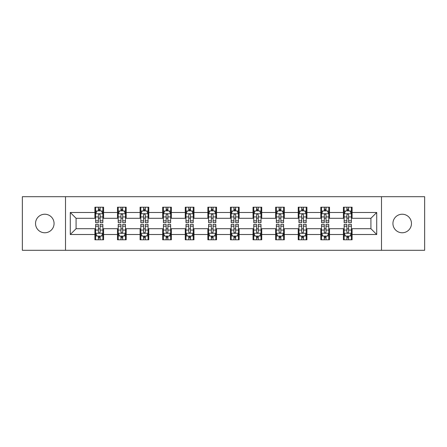 <?xml version="1.0" encoding="UTF-8"?>
<svg xmlns="http://www.w3.org/2000/svg" width="447" height="447" viewBox="0 0 447 447"><rect width="100%" height="100%" fill="white"/><g stroke="black" fill="none" stroke-linecap="round" stroke-linejoin="round"><path stroke-width="0.67" d="M402.205 214.23A9.27 9.27 0 0 0 392.935 223.5A9.27 9.27 0 0 0 402.205 232.77A9.27 9.27 0 0 0 411.469 223.5A9.27 9.27 0 0 0 402.205 214.23M44.795 214.23A9.27 9.27 0 0 0 35.531 223.5A9.27 9.27 0 0 0 44.795 232.77A9.27 9.27 0 0 0 54.065 223.5A9.27 9.27 0 0 0 44.795 214.23M381.492 250.292L424.65 250.292L424.65 196.708L381.492 196.708L381.492 250.292L65.508 250.292L65.508 196.708L22.35 196.708L22.35 250.292L65.508 250.292M381.492 196.708L65.508 196.708M352.096 212.493L352.096 207.207L343.408 207.207L343.408 212.493L329.506 212.493L329.506 207.207L320.817 207.207L320.817 212.493L306.916 212.493L306.916 207.207L298.227 207.207L298.227 212.493L284.326 212.493L284.326 207.207L275.631 207.207L275.631 212.493L261.73 212.493L261.73 207.207L253.041 207.207L253.041 212.493L239.139 212.493L239.139 207.207L230.451 207.207L230.451 212.493L216.549 212.493L216.549 207.207L207.861 207.207L207.861 212.493L193.959 212.493L193.959 207.207L185.27 207.207L185.27 212.493L171.369 212.493L171.369 207.207L162.674 207.207L162.674 212.493L148.773 212.493L148.773 207.207L140.084 207.207L140.084 212.493L126.183 212.493L126.183 207.207L117.494 207.207L117.494 212.493L103.592 212.493L103.592 207.207L94.904 207.207L94.904 212.493L70.285 212.493L70.285 234.507L76.079 228.713L94.904 228.713L94.904 239.793L103.592 239.793L103.592 228.713L117.494 228.713L117.494 239.793L126.183 239.793L126.183 228.713L140.084 228.713L140.084 239.793L148.773 239.793L148.773 228.713L162.674 228.713L162.674 239.793L171.369 239.793L171.369 228.713L185.27 228.713L185.27 239.793L193.959 239.793L193.959 228.713L207.861 228.713L207.861 239.793L216.549 239.793L216.549 228.713L230.451 228.713L230.451 239.793L239.139 239.793L239.139 228.713L253.041 228.713L253.041 239.793L261.73 239.793L261.73 228.713L275.631 228.713L275.631 239.793L284.326 239.793L284.326 228.713L298.227 228.713L298.227 239.793L306.916 239.793L306.916 228.713L320.817 228.713L320.817 239.793L329.506 239.793L329.506 228.713L343.408 228.713L343.408 239.793L352.096 239.793L352.096 228.713L370.921 228.713L370.921 218.287L352.096 218.287L352.096 212.493L376.715 212.493L376.715 234.507L352.096 234.507M343.408 234.507L329.506 234.507M320.817 234.507L306.916 234.507M298.227 234.507L284.326 234.507M275.631 234.507L261.73 234.507M253.041 234.507L239.139 234.507M230.451 234.507L216.549 234.507M207.861 234.507L193.959 234.507M185.27 234.507L171.369 234.507M162.674 234.507L148.773 234.507M140.084 234.507L126.183 234.507M117.494 234.507L103.592 234.507M94.904 234.507L70.285 234.507M343.408 212.493L343.408 218.287L329.506 218.287L329.506 212.493M320.817 212.493L320.817 218.287L306.916 218.287L306.916 212.493M298.227 212.493L298.227 218.287L284.326 218.287L284.326 212.493M275.631 212.493L275.631 218.287L261.73 218.287L261.73 212.493M253.041 212.493L253.041 218.287L239.139 218.287L239.139 212.493M230.451 212.493L230.451 218.287L216.549 218.287L216.549 212.493M207.861 212.493L207.861 218.287L193.959 218.287L193.959 212.493M185.27 212.493L185.27 218.287L171.369 218.287L171.369 212.493M162.674 212.493L162.674 218.287L148.773 218.287L148.773 212.493M140.084 212.493L140.084 218.287L126.183 218.287L126.183 212.493M117.494 212.493L117.494 218.287L103.592 218.287L103.592 212.493M94.904 212.493L94.904 218.287L76.079 218.287L70.285 212.493M76.079 218.287L76.079 228.713M376.715 234.507L370.921 228.713M370.921 218.287L376.715 212.493M94.904 210.828L95.624 210.828M98.379 210.828L100.117 210.828M102.866 210.828L103.592 210.828M94.904 218.142L95.624 218.142M98.379 218.142L100.117 218.142M102.866 218.142L103.592 218.142M94.904 228.858L95.624 228.858M98.379 228.858L100.117 228.858M102.866 228.858L103.592 228.858M94.904 236.172L95.624 236.172M98.379 236.172L100.117 236.172M102.866 236.172L103.592 236.172M117.494 228.858L118.22 228.858M120.969 228.858L122.707 228.858M125.462 228.858L126.183 228.858M117.494 236.172L118.22 236.172M120.969 236.172L122.707 236.172M125.462 236.172L126.183 236.172M117.494 210.828L118.22 210.828M120.969 210.828L122.707 210.828M125.462 210.828L126.183 210.828M117.494 218.142L118.22 218.142M120.969 218.142L122.707 218.142M125.462 218.142L126.183 218.142M140.084 228.858L140.811 228.858M143.56 228.858L145.297 228.858M148.052 228.858L148.773 228.858M140.084 236.172L140.811 236.172M143.56 236.172L145.297 236.172M148.052 236.172L148.773 236.172M140.084 210.828L140.811 210.828M143.56 210.828L145.297 210.828M148.052 210.828L148.773 210.828M140.084 218.142L140.811 218.142M143.56 218.142L145.297 218.142M148.052 218.142L148.773 218.142M162.674 228.858L163.401 228.858M166.155 228.858L167.893 228.858M170.642 228.858L171.369 228.858M162.674 236.172L163.401 236.172M166.155 236.172L167.893 236.172M170.642 236.172L171.369 236.172M162.674 210.828L163.401 210.828M166.155 210.828L167.893 210.828M170.642 210.828L171.369 210.828M162.674 218.142L163.401 218.142M166.155 218.142L167.893 218.142M170.642 218.142L171.369 218.142M185.27 228.858L185.991 228.858M188.746 228.858L190.483 228.858M193.233 228.858L193.959 228.858M185.27 236.172L185.991 236.172M188.746 236.172L190.483 236.172M193.233 236.172L193.959 236.172M185.27 210.828L185.991 210.828M188.746 210.828L190.483 210.828M193.233 210.828L193.959 210.828M185.27 218.142L185.991 218.142M188.746 218.142L190.483 218.142M193.233 218.142L193.959 218.142M207.861 228.858L208.581 228.858M211.336 228.858L213.074 228.858M215.823 228.858L216.549 228.858M207.861 236.172L208.581 236.172M211.336 236.172L213.074 236.172M215.823 236.172L216.549 236.172M207.861 210.828L208.581 210.828M211.336 210.828L213.074 210.828M215.823 210.828L216.549 210.828M207.861 218.142L208.581 218.142M211.336 218.142L213.074 218.142M215.823 218.142L216.549 218.142M230.451 228.858L231.177 228.858M233.926 228.858L235.664 228.858M238.419 228.858L239.139 228.858M230.451 236.172L231.177 236.172M233.926 236.172L235.664 236.172M238.419 236.172L239.139 236.172M230.451 210.828L231.177 210.828M233.926 210.828L235.664 210.828M238.419 210.828L239.139 210.828M230.451 218.142L231.177 218.142M233.926 218.142L235.664 218.142M238.419 218.142L239.139 218.142M253.041 228.858L253.767 228.858M256.517 228.858L258.254 228.858M261.009 228.858L261.73 228.858M253.041 236.172L253.767 236.172M256.517 236.172L258.254 236.172M261.009 236.172L261.73 236.172M253.041 210.828L253.767 210.828M256.517 210.828L258.254 210.828M261.009 210.828L261.73 210.828M253.041 218.142L253.767 218.142M256.517 218.142L258.254 218.142M261.009 218.142L261.73 218.142M275.631 228.858L276.358 228.858M279.107 228.858L280.845 228.858M283.599 228.858L284.326 228.858M275.631 236.172L276.358 236.172M279.107 236.172L280.845 236.172M283.599 236.172L284.326 236.172M275.631 210.828L276.358 210.828M279.107 210.828L280.845 210.828M283.599 210.828L284.326 210.828M275.631 218.142L276.358 218.142M279.107 218.142L280.845 218.142M283.599 218.142L284.326 218.142M298.227 228.858L298.948 228.858M301.703 228.858L303.44 228.858M306.189 228.858L306.916 228.858M298.227 236.172L298.948 236.172M301.703 236.172L303.44 236.172M306.189 236.172L306.916 236.172M298.227 210.828L298.948 210.828M301.703 210.828L303.44 210.828M306.189 210.828L306.916 210.828M298.227 218.142L298.948 218.142M301.703 218.142L303.44 218.142M306.189 218.142L306.916 218.142M320.817 228.858L321.538 228.858M324.293 228.858L326.031 228.858M328.78 228.858L329.506 228.858M320.817 236.172L321.538 236.172M324.293 236.172L326.031 236.172M328.78 236.172L329.506 236.172M320.817 210.828L321.538 210.828M324.293 210.828L326.031 210.828M328.78 210.828L329.506 210.828M320.817 218.142L321.538 218.142M324.293 218.142L326.031 218.142M328.78 218.142L329.506 218.142M343.408 228.858L344.134 228.858M346.883 228.858L348.621 228.858M351.376 228.858L352.096 228.858M343.408 236.172L344.134 236.172M346.883 236.172L348.621 236.172M351.376 236.172L352.096 236.172M343.408 210.828L344.134 210.828M346.883 210.828L348.621 210.828M351.376 210.828L352.096 210.828M343.408 218.142L344.134 218.142M346.883 218.142L348.621 218.142M351.376 218.142L352.096 218.142M100.117 209.09L98.379 209.09M102.866 220.818L100.117 220.818L100.117 222.628L102.866 222.628L102.866 213.795L101.419 210.9L97.077 210.9L95.624 213.795L95.624 222.628L98.379 222.628L98.379 220.818L95.624 220.818M95.624 213.795L95.624 207.207M102.866 213.795L102.866 207.207M98.379 210.9L98.379 207.207M100.117 207.207L100.117 210.9M100.117 220.818L100.117 214.884C99.536 213.767 98.96 213.767 98.379 214.884L98.379 220.818M98.379 237.91L100.117 237.91M95.624 226.182L98.379 226.182L98.379 224.372L95.624 224.372L95.624 233.205L97.077 236.1L101.419 236.1L102.866 233.205L102.866 224.372L100.117 224.372L100.117 226.182L102.866 226.182M102.866 233.205L102.866 239.793M95.624 233.205L95.624 239.793M100.117 236.1L100.117 239.793M98.379 239.793L98.379 236.1M98.379 226.182L98.379 232.116C98.955 233.233 99.536 233.233 100.117 232.116L100.117 226.182M122.707 209.09L120.969 209.09M125.462 220.818L122.707 220.818L122.707 222.628L125.462 222.628L125.462 213.795L124.009 210.9L119.667 210.9L118.22 213.795L118.22 222.628L120.969 222.628L120.969 220.818L118.22 220.818M118.22 213.795L118.22 207.207M125.462 213.795L125.462 207.207M120.969 210.9L120.969 207.207M122.707 207.207L122.707 210.9M122.707 220.818L122.707 214.884C122.132 213.767 121.55 213.767 120.969 214.884L120.969 220.818M145.297 209.09L143.56 209.09M148.052 220.818L145.297 220.818L145.297 222.628L148.052 222.628L148.052 213.795L146.605 210.9L142.258 210.9L140.811 213.795L140.811 222.628L143.56 222.628L143.56 220.818L140.811 220.818M140.811 213.795L140.811 207.207M148.052 213.795L148.052 207.207M143.56 210.9L143.56 207.207M145.297 207.207L145.297 210.9M145.297 220.818L145.297 214.884C144.722 213.767 144.141 213.767 143.56 214.884L143.56 220.818M120.969 237.91L122.707 237.91M118.22 226.182L120.969 226.182L120.969 224.372L118.22 224.372L118.22 233.205L119.667 236.1L124.009 236.1L125.462 233.205L125.462 224.372L122.707 224.372L122.707 226.182L125.462 226.182M125.462 233.205L125.462 239.793M118.22 233.205L118.22 239.793M122.707 236.1L122.707 239.793M120.969 239.793L120.969 236.1M120.969 226.182L120.969 232.116C121.55 233.233 122.126 233.233 122.707 232.116L122.707 226.182M143.56 237.91L145.297 237.91M140.811 226.182L143.56 226.182L143.56 224.372L140.811 224.372L140.811 233.205L142.258 236.1L146.605 236.1L148.052 233.205L148.052 224.372L145.297 224.372L145.297 226.182L148.052 226.182M148.052 233.205L148.052 239.793M140.811 233.205L140.811 239.793M145.297 236.1L145.297 239.793M143.56 239.793L143.56 236.1M143.56 226.182L143.56 232.116C144.141 233.233 144.722 233.233 145.297 232.116L145.297 226.182M167.893 209.09L166.155 209.09M170.642 220.818L167.893 220.818L167.893 222.628L170.642 222.628L170.642 213.795L169.195 210.9L164.848 210.9L163.401 213.795L163.401 222.628L166.155 222.628L166.155 220.818L163.401 220.818M163.401 213.795L163.401 207.207M170.642 213.795L170.642 207.207M166.155 210.9L166.155 207.207M167.893 207.207L167.893 210.9M167.893 220.818L167.893 214.884C167.312 213.767 166.731 213.767 166.155 214.884L166.155 220.818M190.483 209.09L188.746 209.09M193.233 220.818L190.483 220.818L190.483 222.628L193.233 222.628L193.233 213.795L191.785 210.9L187.438 210.9L185.991 213.795L185.991 222.628L188.746 222.628L188.746 220.818L185.991 220.818M185.991 213.795L185.991 207.207M193.233 213.795L193.233 207.207M188.746 210.9L188.746 207.207M190.483 207.207L190.483 210.9M190.483 220.818L190.483 214.884C189.902 213.767 189.327 213.767 188.746 214.884L188.746 220.818M213.074 209.09L211.336 209.09M215.823 220.818L213.074 220.818L213.074 222.628L215.823 222.628L215.823 213.795L214.376 210.9L210.034 210.9L208.581 213.795L208.581 222.628L211.336 222.628L211.336 220.818L208.581 220.818M208.581 213.795L208.581 207.207M215.823 213.795L215.823 207.207M211.336 210.9L211.336 207.207M213.074 207.207L213.074 210.9M213.074 220.818L213.074 214.884C212.493 213.767 211.917 213.767 211.336 214.884L211.336 220.818M166.155 237.91L167.893 237.91M163.401 226.182L166.155 226.182L166.155 224.372L163.401 224.372L163.401 233.205L164.848 236.1L169.195 236.1L170.642 233.205L170.642 224.372L167.893 224.372L167.893 226.182L170.642 226.182M170.642 233.205L170.642 239.793M163.401 233.205L163.401 239.793M167.893 236.1L167.893 239.793M166.155 239.793L166.155 236.1M166.155 226.182L166.155 232.116C166.731 233.233 167.312 233.233 167.893 232.116L167.893 226.182M188.746 237.91L190.483 237.91M185.991 226.182L188.746 226.182L188.746 224.372L185.991 224.372L185.991 233.205L187.438 236.1L191.785 236.1L193.233 233.205L193.233 224.372L190.483 224.372L190.483 226.182L193.233 226.182M193.233 233.205L193.233 239.793M185.991 233.205L185.991 239.793M190.483 236.1L190.483 239.793M188.746 239.793L188.746 236.1M188.746 226.182L188.746 232.116C189.321 233.233 189.902 233.233 190.483 232.116L190.483 226.182M211.336 237.91L213.074 237.91M208.581 226.182L211.336 226.182L211.336 224.372L208.581 224.372L208.581 233.205L210.034 236.1L214.376 236.1L215.823 233.205L215.823 224.372L213.074 224.372L213.074 226.182L215.823 226.182M215.823 233.205L215.823 239.793M208.581 233.205L208.581 239.793M213.074 236.1L213.074 239.793M211.336 239.793L211.336 236.1M211.336 226.182L211.336 232.116C211.912 233.233 212.493 233.233 213.074 232.116L213.074 226.182M233.926 237.91L235.664 237.91M231.177 226.182L233.926 226.182L233.926 224.372L231.177 224.372L231.177 233.205L232.624 236.1L236.966 236.1L238.419 233.205L238.419 224.372L235.664 224.372L235.664 226.182L238.419 226.182M238.419 233.205L238.419 239.793M231.177 233.205L231.177 239.793M235.664 236.1L235.664 239.793M233.926 239.793L233.926 236.1M233.926 226.182L233.926 232.116C234.507 233.233 235.083 233.233 235.664 232.116L235.664 226.182M256.517 237.91L258.254 237.91M253.767 226.182L256.517 226.182L256.517 224.372L253.767 224.372L253.767 233.205L255.215 236.1L259.562 236.1L261.009 233.205L261.009 224.372L258.254 224.372L258.254 226.182L261.009 226.182M261.009 233.205L261.009 239.793M253.767 233.205L253.767 239.793M258.254 236.1L258.254 239.793M256.517 239.793L256.517 236.1M256.517 226.182L256.517 232.116C257.098 233.233 257.673 233.233 258.254 232.116L258.254 226.182M279.107 237.91L280.845 237.91M276.358 226.182L279.107 226.182L279.107 224.372L276.358 224.372L276.358 233.205L277.805 236.1L282.152 236.1L283.599 233.205L283.599 224.372L280.845 224.372L280.845 226.182L283.599 226.182M283.599 233.205L283.599 239.793M276.358 233.205L276.358 239.793M280.845 236.1L280.845 239.793M279.107 239.793L279.107 236.1M279.107 226.182L279.107 232.116C279.688 233.233 280.269 233.233 280.845 232.116L280.845 226.182M301.703 237.91L303.44 237.91M298.948 226.182L301.703 226.182L301.703 224.372L298.948 224.372L298.948 233.205L300.395 236.1L304.742 236.1L306.189 233.205L306.189 224.372L303.44 224.372L303.44 226.182L306.189 226.182M306.189 233.205L306.189 239.793M298.948 233.205L298.948 239.793M303.44 236.1L303.44 239.793M301.703 239.793L301.703 236.1M301.703 226.182L301.703 232.116C302.278 233.233 302.859 233.233 303.44 232.116L303.44 226.182M324.293 237.91L326.031 237.91M321.538 226.182L324.293 226.182L324.293 224.372L321.538 224.372L321.538 233.205L322.991 236.1L327.333 236.1L328.78 233.205L328.78 224.372L326.031 224.372L326.031 226.182L328.78 226.182M328.78 233.205L328.78 239.793M321.538 233.205L321.538 239.793M326.031 236.1L326.031 239.793M324.293 239.793L324.293 236.1M324.293 226.182L324.293 232.116C324.868 233.233 325.45 233.233 326.031 232.116L326.031 226.182M346.883 237.91L348.621 237.91M344.134 226.182L346.883 226.182L346.883 224.372L344.134 224.372L344.134 233.205L345.581 236.1L349.923 236.1L351.376 233.205L351.376 224.372L348.621 224.372L348.621 226.182L351.376 226.182M351.376 233.205L351.376 239.793M344.134 233.205L344.134 239.793M348.621 236.1L348.621 239.793M346.883 239.793L346.883 236.1M346.883 226.182L346.883 232.116C347.464 233.233 348.04 233.233 348.621 232.116L348.621 226.182M235.664 209.09L233.926 209.09M238.419 220.818L235.664 220.818L235.664 222.628L238.419 222.628L238.419 213.795L236.966 210.9L232.624 210.9L231.177 213.795L231.177 222.628L233.926 222.628L233.926 220.818L231.177 220.818M231.177 213.795L231.177 207.207M238.419 213.795L238.419 207.207M233.926 210.9L233.926 207.207M235.664 207.207L235.664 210.9M235.664 220.818L235.664 214.884C235.088 213.767 234.507 213.767 233.926 214.884L233.926 220.818M258.254 209.09L256.517 209.09M261.009 220.818L258.254 220.818L258.254 222.628L261.009 222.628L261.009 213.795L259.562 210.9L255.215 210.9L253.767 213.795L253.767 222.628L256.517 222.628L256.517 220.818L253.767 220.818M253.767 213.795L253.767 207.207M261.009 213.795L261.009 207.207M256.517 210.9L256.517 207.207M258.254 207.207L258.254 210.9M258.254 220.818L258.254 214.884C257.679 213.767 257.098 213.767 256.517 214.884L256.517 220.818M280.845 209.09L279.107 209.09M283.599 220.818L280.845 220.818L280.845 222.628L283.599 222.628L283.599 213.795L282.152 210.9L277.805 210.9L276.358 213.795L276.358 222.628L279.107 222.628L279.107 220.818L276.358 220.818M276.358 213.795L276.358 207.207M283.599 213.795L283.599 207.207M279.107 210.9L279.107 207.207M280.845 207.207L280.845 210.9M280.845 220.818L280.845 214.884C280.269 213.767 279.688 213.767 279.107 214.884L279.107 220.818M303.44 209.09L301.703 209.09M306.189 220.818L303.44 220.818L303.44 222.628L306.189 222.628L306.189 213.795L304.742 210.9L300.395 210.9L298.948 213.795L298.948 222.628L301.703 222.628L301.703 220.818L298.948 220.818M298.948 213.795L298.948 207.207M306.189 213.795L306.189 207.207M301.703 210.9L301.703 207.207M303.44 207.207L303.44 210.9M303.44 220.818L303.44 214.884C302.859 213.767 302.278 213.767 301.703 214.884L301.703 220.818M326.031 209.09L324.293 209.09M328.78 220.818L326.031 220.818L326.031 222.628L328.78 222.628L328.78 213.795L327.333 210.9L322.991 210.9L321.538 213.795L321.538 222.628L324.293 222.628L324.293 220.818L321.538 220.818M321.538 213.795L321.538 207.207M328.78 213.795L328.78 207.207M324.293 210.9L324.293 207.207M326.031 207.207L326.031 210.9M326.031 220.818L326.031 214.884C325.45 213.767 324.874 213.767 324.293 214.884L324.293 220.818M348.621 209.09L346.883 209.09M351.376 220.818L348.621 220.818L348.621 222.628L351.376 222.628L351.376 213.795L349.923 210.9L345.581 210.9L344.134 213.795L344.134 222.628L346.883 222.628L346.883 220.818L344.134 220.818M344.134 213.795L344.134 207.207M351.376 213.795L351.376 207.207M346.883 210.9L346.883 207.207M348.621 207.207L348.621 210.9M348.621 220.818L348.621 214.884C348.045 213.767 347.464 213.767 346.883 214.884L346.883 220.818M102.832 213.727L95.664 213.727M95.624 211.073L96.988 211.073M101.508 211.073L102.866 211.073M98.379 216.935L95.624 216.935M102.866 216.935L100.117 216.935M100.117 210.012L98.379 210.012M95.664 233.273L102.832 233.273M102.866 235.927L101.508 235.927M96.988 235.927L95.624 235.927M100.117 230.065L102.866 230.065M95.624 230.065L98.379 230.065M98.379 236.988L100.117 236.988M125.423 213.727L118.254 213.727M118.22 211.073L119.578 211.073M124.098 211.073L125.462 211.073M120.969 216.935L118.22 216.935M125.462 216.935L122.707 216.935M122.707 210.012L120.969 210.012M148.013 213.727L140.844 213.727M140.811 211.073L142.168 211.073M146.689 211.073L148.052 211.073M143.56 216.935L140.811 216.935M148.052 216.935L145.297 216.935M145.297 210.012L143.56 210.012M118.254 233.273L125.423 233.273M125.462 235.927L124.098 235.927M119.578 235.927L118.22 235.927M122.707 230.065L125.462 230.065M118.22 230.065L120.969 230.065M120.969 236.988L122.707 236.988M140.844 233.273L148.013 233.273M148.052 235.927L146.689 235.927M142.168 235.927L140.811 235.927M145.297 230.065L148.052 230.065M140.811 230.065L143.56 230.065M143.56 236.988L145.297 236.988M170.603 213.727L163.44 213.727M163.401 211.073L164.764 211.073M169.279 211.073L170.642 211.073M166.155 216.935L163.401 216.935M170.642 216.935L167.893 216.935M167.893 210.012L166.155 210.012M193.199 213.727L186.03 213.727M185.991 211.073L187.354 211.073M191.875 211.073L193.233 211.073M188.746 216.935L185.991 216.935M193.233 216.935L190.483 216.935M190.483 210.012L188.746 210.012M215.789 213.727L208.62 213.727M208.581 211.073L209.945 211.073M214.465 211.073L215.823 211.073M211.336 216.935L208.581 216.935M215.823 216.935L213.074 216.935M213.074 210.012L211.336 210.012M163.44 233.273L170.603 233.273M170.642 235.927L169.279 235.927M164.764 235.927L163.401 235.927M167.893 230.065L170.642 230.065M163.401 230.065L166.155 230.065M166.155 236.988L167.893 236.988M186.03 233.273L193.199 233.273M193.233 235.927L191.875 235.927M187.354 235.927L185.991 235.927M190.483 230.065L193.233 230.065M185.991 230.065L188.746 230.065M188.746 236.988L190.483 236.988M208.62 233.273L215.789 233.273M215.823 235.927L214.465 235.927M209.945 235.927L208.581 235.927M213.074 230.065L215.823 230.065M208.581 230.065L211.336 230.065M211.336 236.988L213.074 236.988M231.211 233.273L238.38 233.273M238.419 235.927L237.055 235.927M232.535 235.927L231.177 235.927M235.664 230.065L238.419 230.065M231.177 230.065L233.926 230.065M233.926 236.988L235.664 236.988M253.801 233.273L260.97 233.273M261.009 235.927L259.646 235.927M255.125 235.927L253.767 235.927M258.254 230.065L261.009 230.065M253.767 230.065L256.517 230.065M256.517 236.988L258.254 236.988M276.397 233.273L283.56 233.273M283.599 235.927L282.236 235.927M277.721 235.927L276.358 235.927M280.845 230.065L283.599 230.065M276.358 230.065L279.107 230.065M279.107 236.988L280.845 236.988M298.987 233.273L306.156 233.273M306.189 235.927L304.832 235.927M300.311 235.927L298.948 235.927M303.44 230.065L306.189 230.065M298.948 230.065L301.703 230.065M301.703 236.988L303.44 236.988M321.577 233.273L328.746 233.273M328.78 235.927L327.422 235.927M322.902 235.927L321.538 235.927M326.031 230.065L328.78 230.065M321.538 230.065L324.293 230.065M324.293 236.988L326.031 236.988M344.168 233.273L351.336 233.273M351.376 235.927L350.012 235.927M345.492 235.927L344.134 235.927M348.621 230.065L351.376 230.065M344.134 230.065L346.883 230.065M346.883 236.988L348.621 236.988M238.38 213.727L231.211 213.727M231.177 211.073L232.535 211.073M237.055 211.073L238.419 211.073M233.926 216.935L231.177 216.935M238.419 216.935L235.664 216.935M235.664 210.012L233.926 210.012M260.97 213.727L253.801 213.727M253.767 211.073L255.125 211.073M259.646 211.073L261.009 211.073M256.517 216.935L253.767 216.935M261.009 216.935L258.254 216.935M258.254 210.012L256.517 210.012M283.56 213.727L276.397 213.727M276.358 211.073L277.721 211.073M282.236 211.073L283.599 211.073M279.107 216.935L276.358 216.935M283.599 216.935L280.845 216.935M280.845 210.012L279.107 210.012M306.156 213.727L298.987 213.727M298.948 211.073L300.311 211.073M304.832 211.073L306.189 211.073M301.703 216.935L298.948 216.935M306.189 216.935L303.44 216.935M303.44 210.012L301.703 210.012M328.746 213.727L321.577 213.727M321.538 211.073L322.902 211.073M327.422 211.073L328.78 211.073M324.293 216.935L321.538 216.935M328.78 216.935L326.031 216.935M326.031 210.012L324.293 210.012M351.336 213.727L344.168 213.727M344.134 211.073L345.492 211.073M350.012 211.073L351.376 211.073M346.883 216.935L344.134 216.935M351.376 216.935L348.621 216.935M348.621 210.012L346.883 210.012"/></g></svg>
